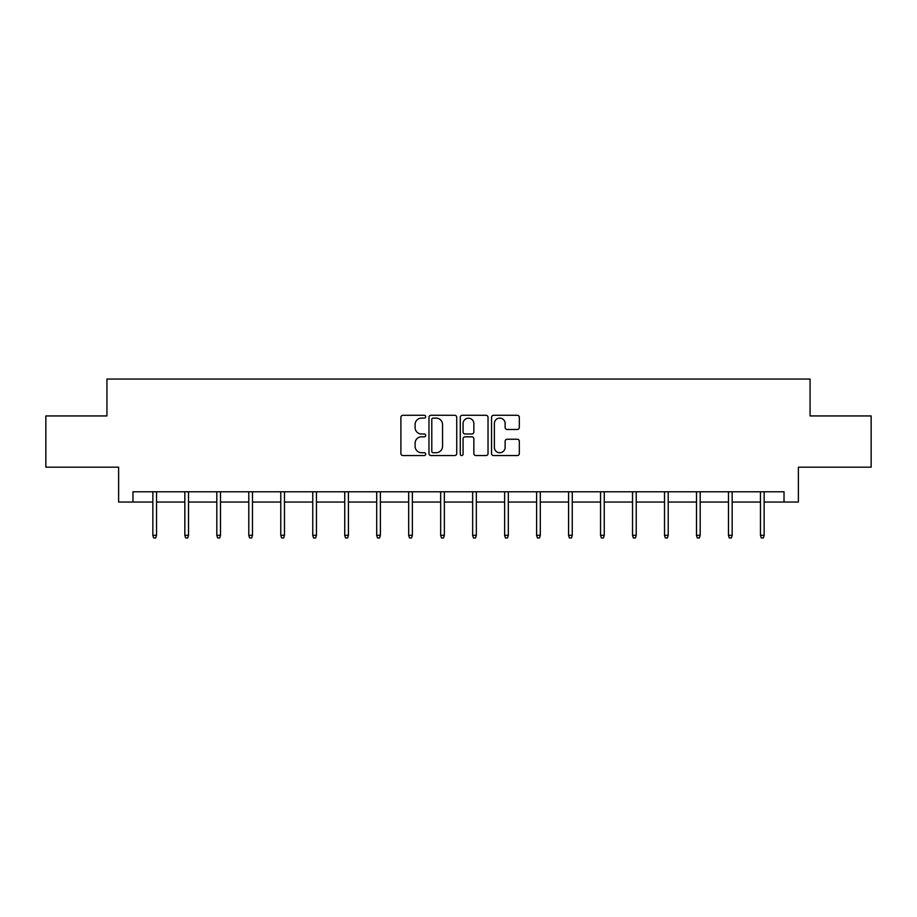 <?xml version="1.0" encoding="UTF-8"?>
<svg xmlns="http://www.w3.org/2000/svg" width="917" height="917" viewBox="0 0 917 917"><rect width="100%" height="100%" fill="white"/><g stroke="black" fill="none" stroke-linecap="round" stroke-linejoin="round"><path stroke-width="1.38" d="M425.706 416.708A1.41 1.41 0 0 0 424.296 415.298L402.918 415.298A2.017 2.017 0 0 0 400.901 417.304L400.901 453.525A2.017 2.017 0 0 0 402.918 455.543L424.296 455.543A1.41 1.41 0 0 0 425.706 454.133A1.41 1.41 0 0 0 424.296 452.723L421.522 452.723A6.442 6.442 0 0 1 415.092 446.281L415.092 443.266A6.442 6.442 0 0 1 421.522 436.824L424.296 436.824A1.41 1.41 0 0 0 425.706 435.415A1.41 1.41 0 0 0 424.296 434.005L421.522 434.005A6.442 6.442 0 0 1 415.092 427.574L415.092 424.548A6.442 6.442 0 0 1 421.522 418.118L424.296 418.118A1.41 1.41 0 0 0 425.706 416.708M517.303 429.477A2.017 2.017 0 0 0 519.32 427.471L519.32 417.304A2.017 2.017 0 0 0 517.303 415.298L493.564 415.298A2.017 2.017 0 0 0 491.546 417.304L491.546 453.525A2.017 2.017 0 0 0 493.564 455.543L517.303 455.543A2.017 2.017 0 0 0 519.32 453.525L519.32 441.249A2.017 2.017 0 0 0 517.303 439.243L507.147 439.243A2.017 2.017 0 0 0 505.129 441.249L505.129 447.336A5.387 5.387 0 0 1 499.754 452.723A5.387 5.387 0 0 1 494.366 447.336L494.366 423.494A5.387 5.387 0 0 1 499.754 418.118A5.387 5.387 0 0 1 505.129 423.494L505.129 427.471A2.017 2.017 0 0 0 507.147 429.477L517.303 429.477M132.976 502.046L132.976 491.787L784.024 491.787L784.024 502.046L798.375 502.046L798.375 467.189L871.15 467.189L871.15 415.94L810.066 415.94L810.066 379.042L106.934 379.042L106.934 415.94L45.85 415.94L45.85 467.189L118.625 467.189L118.625 502.046L152.852 502.046M456.735 417.304A2.017 2.017 0 0 0 454.729 415.298L430.979 415.298A2.017 2.017 0 0 0 428.973 417.304L428.973 453.525A2.017 2.017 0 0 0 430.979 455.543L454.729 455.543A2.017 2.017 0 0 0 456.735 453.525L456.735 417.304M462.271 415.298L486.021 415.298A2.017 2.017 0 0 1 488.027 417.304L488.027 453.525A2.017 2.017 0 0 1 486.021 455.543L475.854 455.543A2.017 2.017 0 0 1 473.848 453.525L473.848 438.842A2.017 2.017 0 0 0 471.831 436.824L465.091 436.824A2.017 2.017 0 0 0 463.074 438.842L463.074 454.133A1.41 1.41 0 0 1 461.664 455.543A1.41 1.41 0 0 1 460.265 454.133L460.265 417.304A2.017 2.017 0 0 1 462.271 415.298M156.543 502.046L184.833 502.046M188.524 502.046L216.813 502.046M220.504 502.046L248.794 502.046M252.484 502.046L280.774 502.046M284.465 502.046L312.754 502.046M316.445 502.046L344.735 502.046M348.414 502.046L376.704 502.046M380.395 502.046L408.684 502.046M412.375 502.046L440.664 502.046M444.355 502.046L472.645 502.046M476.336 502.046L504.625 502.046M508.316 502.046L536.605 502.046M540.296 502.046L568.586 502.046M572.265 502.046L600.555 502.046M604.246 502.046L632.535 502.046M636.226 502.046L664.516 502.046M668.206 502.046L696.496 502.046M700.187 502.046L728.476 502.046M732.167 502.046L760.457 502.046M764.148 502.046L784.024 502.046M433.202 418.118A1.41 1.41 0 0 0 431.792 419.527L431.792 451.313A1.41 1.41 0 0 0 433.202 452.723L436.114 452.723A6.442 6.442 0 0 0 442.556 446.281L442.556 424.548A6.442 6.442 0 0 0 436.114 418.118L433.202 418.118M473.848 423.597A5.387 5.387 0 0 0 468.461 418.209A5.387 5.387 0 0 0 463.074 423.597L463.074 431.999A2.017 2.017 0 0 0 465.091 434.005L471.831 434.005A2.017 2.017 0 0 0 473.848 431.999L473.848 423.597M152.852 535.287L153.678 537.958L155.73 537.958L156.543 535.287L152.852 535.287L152.852 491.787M156.543 535.287L156.543 491.787M184.833 535.287L185.658 537.958L187.71 537.958L188.524 535.287L184.833 535.287L184.833 491.787M188.524 535.287L188.524 491.787M216.813 535.287L217.638 537.958L219.679 537.958L220.504 535.287L216.813 535.287L216.813 491.787M220.504 535.287L220.504 491.787M248.794 535.287L249.607 537.958L251.659 537.958L252.484 535.287L248.794 535.287L248.794 491.787M252.484 535.287L252.484 491.787M280.774 535.287L281.588 537.958L283.64 537.958L284.465 535.287L280.774 535.287L280.774 491.787M284.465 535.287L284.465 491.787M312.754 535.287L313.568 537.958L315.62 537.958L316.445 535.287L312.754 535.287L312.754 491.787M316.445 535.287L316.445 491.787M344.735 535.287L345.549 537.958L347.6 537.958L348.414 535.287L344.735 535.287L344.735 491.787M348.414 535.287L348.414 491.787M376.704 535.287L377.529 537.958L379.581 537.958L380.395 535.287L376.704 535.287L376.704 491.787M380.395 535.287L380.395 491.787M408.684 535.287L409.509 537.958L411.561 537.958L412.375 535.287L408.684 535.287L408.684 491.787M412.375 535.287L412.375 491.787M440.664 535.287L441.49 537.958L443.53 537.958L444.355 535.287L440.664 535.287L440.664 491.787M444.355 535.287L444.355 491.787M472.645 535.287L473.47 537.958L475.51 537.958L476.336 535.287L472.645 535.287L472.645 491.787M476.336 535.287L476.336 491.787M504.625 535.287L505.439 537.958L507.491 537.958L508.316 535.287L504.625 535.287L504.625 491.787M508.316 535.287L508.316 491.787M536.605 535.287L537.419 537.958L539.471 537.958L540.296 535.287L536.605 535.287L536.605 491.787M540.296 535.287L540.296 491.787M568.586 535.287L569.4 537.958L571.451 537.958L572.265 535.287L568.586 535.287L568.586 491.787M572.265 535.287L572.265 491.787M600.555 535.287L601.38 537.958L603.432 537.958L604.246 535.287L600.555 535.287L600.555 491.787M604.246 535.287L604.246 491.787M632.535 535.287L633.36 537.958L635.412 537.958L636.226 535.287L632.535 535.287L632.535 491.787M636.226 535.287L636.226 491.787M664.516 535.287L665.341 537.958L667.393 537.958L668.206 535.287L664.516 535.287L664.516 491.787M668.206 535.287L668.206 491.787M696.496 535.287L697.321 537.958L699.362 537.958L700.187 535.287L696.496 535.287L696.496 491.787M700.187 535.287L700.187 491.787M728.476 535.287L729.29 537.958L731.342 537.958L732.167 535.287L728.476 535.287L728.476 491.787M732.167 535.287L732.167 491.787M760.457 535.287L761.27 537.958L763.322 537.958L764.148 535.287L760.457 535.287L760.457 491.787M764.148 535.287L764.148 491.787"/></g></svg>

